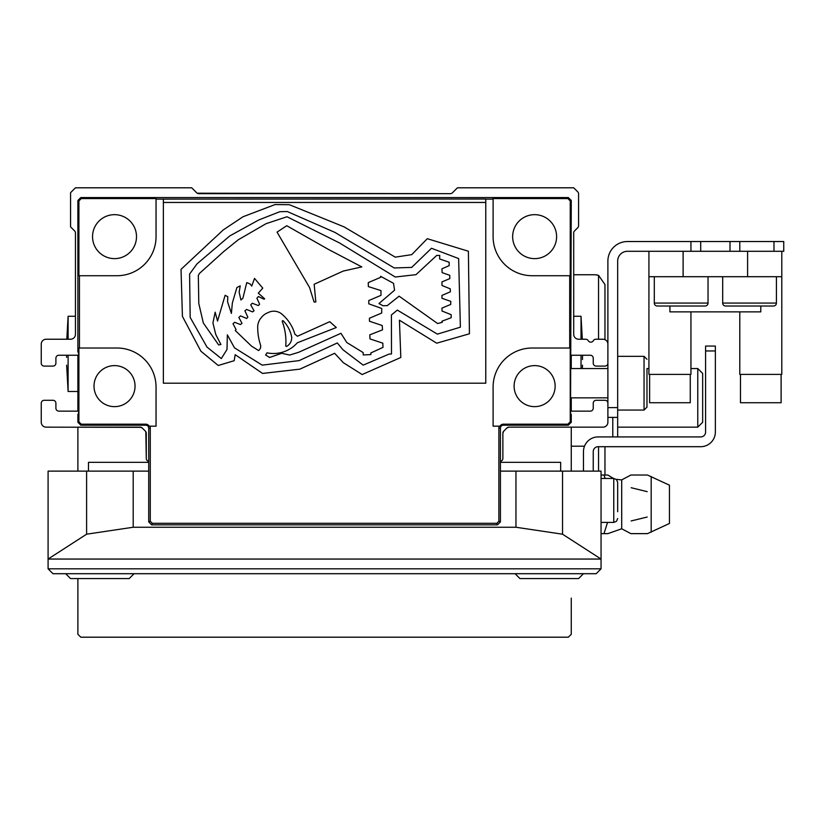 <?xml version="1.0" encoding="UTF-8"?>
<svg xmlns="http://www.w3.org/2000/svg" width="825" height="825" viewBox="0 0 825 825"><rect width="100%" height="100%" fill="white"/><g stroke="black" fill="none" stroke-linecap="round" stroke-linejoin="round"><path stroke-width="1.24" d="M500.424 461.309A2.929 2.929 0 0 0 502.868 458.422L502.868 433.249L503.724 431.176L502.868 433.249L503.724 431.176L506.901 428.01L508.973 427.154L506.932 427.979M77.89 471.116L77.89 427.154L77.89 471.116L77.89 427.154L140.178 427.154A2.929 2.929 0 0 1 142.251 428.01L140.178 427.154L142.251 428.01L140.178 427.154L142.251 428.01L140.178 427.154L142.251 428.01L140.178 427.154L142.251 428.01L140.178 427.154L142.251 428.01L145.417 431.176A2.929 2.929 0 0 1 146.273 433.249L146.273 458.422L145.829 431.712M146.809 460.103L147.654 460.907M78.581 411.128A2.929 2.929 0 0 0 78.602 411.128L58.833 411.128A2.929 2.929 0 0 1 55.904 408.2L55.904 403.219A2.929 2.929 0 0 0 52.975 400.29L44.179 400.29A2.929 2.929 0 0 0 41.25 403.219L41.25 422.266A4.888 4.888 0 0 0 46.138 427.154L141.188 427.34M145.551 431.331L145.922 431.857M502.868 433.249L503.724 431.176A2.929 2.929 0 0 0 502.868 433.249M570.539 355.245A2.929 2.929 0 0 1 570.57 355.245L590.308 355.245A2.929 2.929 0 0 1 593.237 358.184L593.237 363.165A2.929 2.929 0 0 0 596.176 366.094L604.962 366.094A2.929 2.929 0 0 0 607.891 363.165L607.891 344.108A4.888 4.888 0 0 0 603.013 339.23L595.877 339.23A2.929 2.929 0 0 0 593.34 340.694A2.929 2.929 0 0 1 588.256 340.694A2.929 2.929 0 0 0 585.719 339.23L578.583 339.23A4.888 4.888 0 0 1 573.705 334.342L573.705 232.97A2.929 2.929 0 0 1 574.561 230.897L577.727 227.731A2.929 2.929 0 0 0 578.583 225.658L578.583 193.896A2.929 2.929 0 0 0 577.727 191.823L573.705 187.801L457.442 187.801L452.44 192.803A2.929 2.929 0 0 1 450.368 193.658L198.784 193.658A2.929 2.929 0 0 1 196.711 192.803L191.699 187.801L75.446 187.801L70.558 192.679L70.558 226.875L74.59 230.897A2.929 2.929 0 0 1 75.446 232.97L75.446 334.342A4.888 4.888 0 0 1 70.558 339.23L46.138 339.23A4.888 4.888 0 0 0 41.25 344.108L41.25 363.165A2.929 2.929 0 0 0 44.179 366.094L52.975 366.094A2.929 2.929 0 0 0 55.904 363.165L55.904 358.184A2.929 2.929 0 0 1 58.833 355.245L78.581 355.245A2.929 2.929 0 0 0 78.581 355.245M146.273 458.422A2.929 2.929 0 0 0 148.717 461.309M570.539 411.128A2.929 2.929 0 0 0 570.57 411.128L590.308 411.128A2.929 2.929 0 0 0 593.237 408.2L593.237 403.219A2.929 2.929 0 0 1 596.176 400.29L604.962 400.29A2.929 2.929 0 0 1 607.891 403.219L607.891 422.266A4.888 4.888 0 0 1 603.013 427.154L508.973 427.154A2.929 2.929 0 0 0 506.901 428.01M500.424 462.33L560.66 462.33L560.66 471.116M88.481 471.116L88.481 462.33L148.717 462.33M571.261 471.116L571.261 427.154M571.261 411.128L571.261 397.846M571.261 368.538L571.261 355.245M77.89 634.27L77.89 578.583L77.89 634.27L80.819 637.199L568.332 637.199L571.261 634.27L571.261 598.125M77.89 355.245L77.89 411.128M447.676 193.658L197.216 193.205M646.975 368.538L648.924 368.538M690.938 368.538L697.775 368.538L697.775 427.154L617.667 427.154M697.775 368.538L702.663 373.426L702.663 422.266L697.775 427.154M571.261 446.201L584.492 446.201M700.703 251.295L700.703 241.529L690.938 241.529L690.938 251.295L627.433 251.295A9.766 9.766 0 0 0 617.667 261.071A9.766 9.766 0 0 1 627.433 251.295A9.766 9.766 0 0 0 617.667 261.071L617.667 436.92M612.779 417.388L612.779 436.92M597.279 274.972L595.196 274.746L598.538 275.333L604.962 284.512L598.538 275.333L598.538 339.23M573.705 274.746L595.196 274.746M604.962 284.512L604.962 339.632M604.962 446.696L604.962 475.035M68.114 339.23L68.114 316.264L66.815 339.23M66.588 355.245L66.608 357.38M77.89 391.493L68.114 391.493L68.114 355.245M77.89 578.583L77.89 598.125M581.027 368.538L581.027 355.245M581.027 339.23L581.027 316.264L573.705 316.264M582.553 355.245L582.491 359.525M135.042 386.121A20.512 20.512 0 0 0 114.52 365.609A20.512 20.512 0 0 0 94.009 386.121A20.512 20.512 0 0 0 114.52 406.642A20.512 20.512 0 0 0 135.042 386.121M555.143 386.121A20.512 20.512 0 0 0 534.621 365.609A20.512 20.512 0 0 0 514.109 386.121A20.512 20.512 0 0 0 534.621 406.642A20.512 20.512 0 0 0 555.143 386.121M136.507 236.641A21.986 21.986 0 0 0 114.52 214.665A21.986 21.986 0 0 0 92.544 236.641A21.986 21.986 0 0 0 114.52 258.627A21.986 21.986 0 0 0 136.507 236.641M556.607 236.641A21.986 21.986 0 0 0 534.621 214.665A21.986 21.986 0 0 0 512.645 236.641A21.986 21.986 0 0 0 534.621 258.627A21.986 21.986 0 0 0 556.607 236.641M499.929 426.174L499.321 426.174L499.929 426.174A3.95 3.95 0 0 1 503.363 424.184L567.909 424.184L570.24 421.853L570.24 348.016L532.177 348.016A39.074 39.074 0 0 0 493.103 387.1L493.103 426.174L499.321 426.174A4.486 4.486 0 0 0 498.877 428.134L498.877 521.276L496.856 523.298L152.295 523.298L150.274 521.276L150.274 428.134A4.486 4.486 0 0 0 149.82 426.174L156.049 426.174L156.049 387.1A39.074 39.074 0 0 0 116.964 348.016L78.901 348.016L78.901 421.853L81.242 424.184L145.788 424.184L145.788 425.205A2.929 2.929 0 0 1 148.717 428.134L148.717 521.926L151.645 524.855L497.496 524.855L500.424 521.926L500.424 428.134A2.929 2.929 0 0 1 503.363 425.205L568.332 425.205L571.261 422.266L571.261 414.315L570.539 414.016L571.261 200.496L568.332 197.567L80.819 197.567L77.89 200.496L77.89 352.069L78.602 352.368L78.602 414.016L77.89 414.315L77.89 422.266L80.819 425.205L145.788 425.205M149.212 426.174A3.95 3.95 0 0 0 145.788 424.184M116.964 275.725A39.074 39.074 0 0 0 156.049 236.641L156.049 198.578L81.242 198.578L78.901 200.918L78.901 275.725L116.964 275.725M493.103 236.641A39.074 39.074 0 0 0 532.177 275.725L570.24 275.725L570.24 200.918L567.909 198.578L493.103 198.578L493.103 236.641M163.371 199.114L163.371 383.192L485.77 383.192L485.77 199.021L156.049 199.114M79.437 275.725L79.437 348.016M569.704 348.016L569.704 275.725M493.103 199.114L485.77 199.114M498.877 521.276L500.424 521.926M496.856 523.298L497.496 524.855M152.295 523.298L151.645 524.855M150.274 521.276L148.717 521.926M567.909 198.578L568.332 197.567M81.242 198.578L80.819 197.567M570.24 421.853L571.261 422.266M570.24 200.918L571.261 200.496M78.901 200.918L77.89 200.496M78.901 421.853L77.89 422.266M567.909 424.184L568.332 425.205M81.242 424.184L80.819 425.205M607.551 522.411L603.952 533.641L607.85 533.641L621.699 528.773L621.699 479.903L616.254 479.346M601.054 475.025L607.85 475.025L603.952 475.025L605.22 478.448M621.699 528.773L630.877 533.641L647.46 533.641L669.446 523.483L669.446 485.183L647.46 475.025L630.877 475.025L621.699 479.903M631.156 520.946L647.182 517.038L631.156 520.946M617.667 511.706L617.667 482.357L617.667 511.706M631.156 487.719L647.182 491.648L631.156 487.719M603.952 533.641L601.054 533.641M65.67 573.705L70.558 578.583L129.174 578.583L134.062 573.705M515.078 573.705L519.967 578.583L578.583 578.583L583.471 573.705M562.537 534.198L562.537 471.116L601.054 471.116L601.054 559.051L48.087 559.051L48.087 568.817L52.975 573.705L48.087 568.817L601.054 568.817L596.176 573.705L601.054 568.817L601.054 559.051L562.537 534.198L515.955 527.247L133.196 527.247L86.604 534.198L48.087 559.051L48.087 471.116L148.717 471.116M596.176 573.705L52.975 573.705M562.537 471.116L500.424 471.116M715.357 346.067L715.357 350.955L705.592 350.955L705.592 346.067L715.357 346.067M705.592 350.955L705.592 432.042A4.888 4.888 0 0 1 700.703 436.92L598.125 436.92A14.654 14.654 0 0 0 583.471 451.574L583.471 471.116M593.237 471.116L593.237 451.574A4.888 4.888 0 0 1 598.125 446.696L700.703 446.696A14.654 14.654 0 0 0 715.357 432.042L715.357 350.955M617.667 356.328L644.047 356.328L644.047 410.056L646.975 407.127L646.975 369.084M690.938 241.529L627.433 241.529A19.542 19.542 0 0 0 607.891 261.071L607.891 407.612L617.667 407.612M646.975 397.289L646.975 390.246M739.788 241.529L739.788 251.295L783.75 251.295L783.75 241.529L730.012 241.529L730.012 251.295M700.703 241.529L730.012 241.529M617.667 417.388L607.891 417.388M657.236 306.013L705.107 306.013L657.236 306.013A2.929 2.929 0 0 1 654.297 303.074L654.297 276.705M705.107 306.013A2.929 2.929 0 0 0 708.036 303.074L708.036 276.705M725.618 306.013L773.489 306.013L725.618 306.013A2.929 2.929 0 0 1 722.69 303.074L722.69 276.705M773.489 306.013A2.929 2.929 0 0 0 776.418 303.074L776.418 276.705M781.11 374.395L781.11 402.734L740.468 402.734L740.468 374.395M690.257 374.395L690.257 402.734L649.615 402.734L649.615 374.395M781.801 251.295L781.801 374.395L739.788 374.395L739.788 311.871M690.938 311.871L690.938 374.395L648.924 374.395L648.924 251.295M781.801 276.705L747.605 276.705L747.605 251.295L683.121 251.295L683.121 276.705L648.924 276.705M669.931 306.013L669.931 311.871L760.794 311.871L760.794 306.013M683.121 276.705L747.605 276.705M285.77 345.768A0.629 0.629 0 0 0 286.698 346.356A9.797 9.797 0 0 0 291.699 337.219A32.134 32.134 0 0 0 283.305 320.873A0.629 0.629 0 0 0 282.274 321.523A57.224 57.224 0 0 1 285.77 345.768M273.498 353.502A31.866 31.866 0 0 0 297.34 342.777L336.301 327.535L329.763 321.688L297.433 336.249L294.865 334.177A40.518 40.518 0 0 0 282.428 314.603A12.457 12.457 0 0 0 267.847 312.737A14.52 14.52 0 0 0 261.463 317.419A14.664 14.664 0 0 0 257.73 328.484A54.099 54.099 0 0 0 260.422 344.644A5.136 5.136 0 0 1 258.555 350.543L251.563 346.149L235.249 330.536L236.063 329.608L233.011 323.74L234.671 322.297L240.415 324.555L241.983 323.338L238.848 317.419L240.529 315.903L246.716 318.491L247.851 317.13L244.891 310.798L246.603 309.437L252.574 311.902L254.059 310.798L250.748 304.879L252.233 303.218L258.359 305.57L259.627 304.239L256.905 298.227L258.359 296.515L264.103 299.248L264.629 298.753L258.297 293.153L262.762 288.131L254.523 278.407L251.738 286.069L250.078 283.944L246.747 282.614L242.911 298.196L240.941 300.001L239.137 292.277L240.24 285.863L236.909 287.523L232.351 302.992L231.392 313.407L227.587 301.857L227.793 296.722L225.122 295.298L217.542 321.049L215.16 312.19L212.932 322.957L215.768 334.486L220.914 344.499L218.646 344.933L203.321 322.988L198.794 303.487L198.33 275.416L199.464 273.415L223.812 251.47L238.239 239.797L266.052 223.688L287.007 216.748L339.488 242.932L395.247 277.014L415.996 274.663L436.724 255.42L439.715 255.42L439.622 258.957L449.151 262.237L449.182 265.629L441.922 268.826L442.128 272.632L449.759 275.323L449.811 278.613L441.952 281.892L442.004 285.491L450.275 288.853L450.368 291.813L441.952 295.412L442.004 298.32L450.77 301.362L450.718 304.415L441.922 308.127L442.035 311.035L451.182 314.686L451.182 317.707L441.922 321.224L442.272 322.297L437.621 323.544L399.104 296.165L387.265 305.632L382.996 305.745L378.964 303.538L394.577 290.194L393.504 283.305L380.614 276.313L380.614 277.355L368.249 282.614L368.363 286.595L380.964 290.596L380.964 295.36L368.775 300.548L368.775 303.827L381.717 308.447L381.717 313.005L369.414 318.254L369.466 321.245L382.212 325.514L382.532 329.835L369.817 334.837L369.992 338.92L382.821 343.159L382.996 347.377L370.858 352.945L370.889 354.575L363.196 354.946L363.196 352.595L346.768 342.499L340.962 333.29L298.763 352.244L289.699 355.039L281.696 353.296L269.589 357.472L265.598 354.967A13.252 13.252 0 0 0 266.98 352.832A31.866 31.866 0 0 0 273.498 353.502M163.371 202.455L485.77 202.455L485.77 383.192L163.371 383.192L163.371 202.455M436.693 343.19L469.435 333.785L468.394 251.233L427.288 238.693L411.757 254.636L395.247 257.153L344.046 226.854L289.358 204.703L275.076 204.559L243.024 216.748L223.173 229.989L181.026 269.352L182.418 316.367L200.877 351.202L218.243 365.485L234.176 360.7L235.187 354.688L262.567 373.436L299.867 369.146L334.641 353.296L343.344 362.701L362.154 374.54L400.816 357.472L399.424 320.203L436.693 343.19M397.33 310.097L437.394 334.135L460.381 327.174L458.638 258.555L431.475 248.273L411.706 267.403L394.195 267.96L334.981 232.423L287.265 211.53L279.83 211.705L258.823 219.945L229.793 235.909L196.989 263.887L189.595 274.075L190.173 317.419L207.003 347.077L221.317 358.576L227.009 349.46L227.349 334.837L234.465 347.81L262.185 365.135L299.135 360.608L337.312 342.963L343.025 349.81L363.196 365.135L389.008 354.111L391.504 353.956L391.411 314.975L397.33 310.097M314.17 284.264L343.169 271.085L361.804 266.908L328.804 249.614L286.739 225.72L277.045 232.134L309.561 287.523L314.088 302.063L315.831 301.95L314.17 284.264M598.538 446.696L598.538 471.116M503.363 424.184L503.363 425.205M498.877 428.134L500.424 428.134M150.274 428.134L148.717 428.134M651.193 532.187L651.193 476.489M617.667 518.502L616.502 521.287L613.759 522.411L613.759 478.448L601.054 478.448M86.604 534.198L86.604 471.116M133.196 527.247L133.196 471.116M515.955 527.247L515.955 471.116M773.984 251.295L773.984 241.529M722.69 303.074L776.418 303.074M654.297 303.074L708.036 303.074M75.446 316.264L68.114 316.264M582.326 339.23L581.027 316.264M582.326 368.538L582.491 365.166M66.65 365.166L68.114 391.493M607.85 475.025L613.449 478.448M613.759 522.411L601.054 522.411M613.759 478.448L616.502 479.573L617.667 482.357M644.047 410.056L617.667 410.056M607.891 397.846L570.539 397.846M607.891 368.538L570.539 368.538M644.047 356.328L646.975 359.257"/></g></svg>
